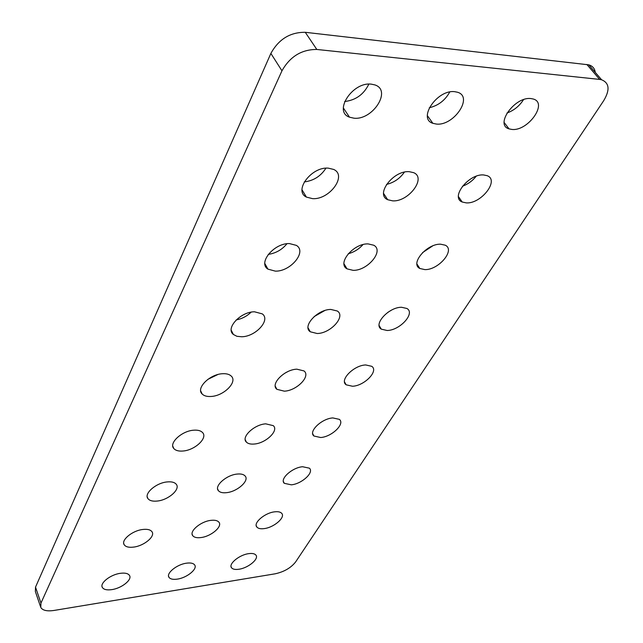 <?xml version="1.0" encoding="UTF-8"?>
<svg xmlns="http://www.w3.org/2000/svg" width="643" height="643" viewBox="0 0 643 643"><rect width="100%" height="100%" fill="white"/><g stroke="black" fill="none" stroke-linecap="round" stroke-linejoin="round"><path stroke-width="0.96" d="M371.349 84.161L374.853 84.908C392.182 90.293 372.643 120.506 353.883 118.175L349.495 117.179C333.058 111.673 352.501 81.589 371.349 84.161M368.849 84.112C363.801 94.425 355.732 100.228 344.64 101.522M454.762 91.692L457.527 92.246C473.73 96.828 453.693 126.237 436.348 124.051L432.876 123.319C417.371 118.69 437.288 89.289 454.762 91.692M449.738 92.013C445.133 100.348 438.309 105.597 429.275 107.759M530.981 98.572L533.208 99.006C548.334 102.944 527.879 131.485 511.836 129.428L509.031 128.865C494.459 124.927 514.786 96.329 530.981 98.572M523.506 99.673C519.44 106.031 513.926 110.483 506.949 113.023M328.243 168.128L333.685 169.447C347.453 175.523 329.441 199.933 312.57 198.647L306.406 197.088C293.345 190.955 311.341 166.625 328.243 168.128M325.937 168.169C320.809 176.182 313.583 180.763 304.26 181.921M409.245 171.681L413.602 172.654C426.815 177.854 408.458 202.095 392.64 200.857L387.689 199.708C375.03 194.491 393.347 170.25 409.245 171.681M404.391 172.147C399.922 178.513 393.958 182.604 386.499 184.42M440.632 244.195L445.245 245.2C455.678 249.934 438.566 270.124 424.87 269.61L419.831 268.477C409.76 263.767 426.872 243.52 440.632 244.195M432.626 245.939L422.555 252.611M401.505 307.266L406.931 308.487C415.579 313.237 399.833 330.486 387.102 330.486L381.307 329.16C372.948 324.434 388.734 307.121 401.505 307.266M391.265 310.264L387.842 312.353M365.714 364.959L371.75 366.309C378.936 370.947 364.388 385.856 352.501 386.25L346.143 384.803C339.191 380.198 353.803 365.224 365.714 364.959M332.849 417.926L339.343 419.357C345.339 423.785 331.828 436.83 320.688 437.521L313.921 436.018C308.11 431.606 321.693 418.513 332.849 417.926M302.572 466.73L309.387 468.176C314.419 472.364 301.832 483.89 291.343 484.83L284.286 483.319C279.4 479.148 292.067 467.565 302.572 466.73M274.585 511.836C277.953 511.426 280.3 511.9 281.626 513.251C285.878 517.189 274.103 527.485 264.185 528.602C260.696 529.06 258.277 528.57 256.927 527.131C252.795 523.217 264.659 512.873 274.585 511.836M289.495 243.593L296.335 245.369C307.233 251.598 290.644 271.651 275.357 271.137L267.93 269.136C257.578 262.891 274.207 242.893 289.495 243.593M286.931 243.753C282.06 249.701 275.847 253.246 268.276 254.387M368.142 243.906L373.72 245.224C384.458 250.641 367.595 270.864 353.095 270.341L347.019 268.854C336.731 263.445 353.602 243.215 368.142 243.906M362.965 244.605C358.955 249.13 354.044 252.177 348.241 253.752M254.483 311.791L262.288 313.88C270.936 319.949 255.641 336.707 241.664 336.763L236.921 336.297L233.385 334.481C225.154 328.42 240.522 311.686 254.483 311.791M251.14 312.16C246.92 316.219 241.937 318.815 236.19 319.949M330.848 309.444L337.326 311.019C346.055 316.388 330.518 333.484 317.152 333.508L310.264 331.78C301.88 326.427 317.465 309.315 330.848 309.444M324.691 310.585L314.122 316.605M222.695 373.72C226.457 373.527 229.262 374.282 231.126 375.978C238.047 381.717 223.901 395.984 211.017 396.466C207.03 396.715 204.088 395.911 202.183 394.046C195.585 388.316 209.827 374.057 222.695 373.72M217.792 374.556L207.826 379.378M296.857 369.178L303.97 370.915C311.091 376.075 296.736 390.735 284.335 391.169L276.868 389.312C270.02 384.168 284.455 369.476 296.857 369.178M287.63 371.71L285.098 373.044M193.696 430.199C197.803 429.894 200.745 430.665 202.521 432.514C208.115 437.859 194.982 450.204 183.014 451.016C178.714 451.378 175.652 450.566 173.843 448.573C168.506 443.244 181.752 430.882 193.696 430.199M265.744 423.841L273.291 425.65C279.15 430.529 265.824 443.284 254.258 444.032C250.649 444.353 248.029 443.718 246.398 442.127C240.763 437.264 254.178 424.476 265.744 423.841M167.14 481.928C171.504 481.511 174.526 482.266 176.198 484.195C180.771 489.138 168.522 499.997 157.326 501.042C152.785 501.524 149.666 500.736 147.978 498.671C143.606 493.744 155.968 482.869 167.14 481.928M237.163 474.068C240.86 473.698 243.48 474.301 245.007 475.876C249.862 480.434 237.436 491.67 226.585 492.659C222.727 493.085 220.027 492.458 218.475 490.778C213.797 486.229 226.312 474.96 237.163 474.068M142.73 529.486C147.295 528.948 150.349 529.671 151.909 531.64C155.686 536.19 144.209 545.859 133.688 547.089C128.97 547.683 125.819 546.936 124.26 544.854C120.635 540.313 132.217 530.62 142.73 529.486M210.816 520.372C214.722 519.906 217.398 520.484 218.845 522.116C222.904 526.36 211.274 536.375 201.042 537.548C196.991 538.07 194.242 537.468 192.779 535.74C188.857 531.512 200.584 521.457 210.816 520.372M120.209 573.339C124.919 572.704 127.997 573.371 129.428 575.348C132.595 579.536 121.8 588.241 111.858 589.615C107.003 590.314 103.861 589.623 102.414 587.549C99.376 583.378 110.274 574.633 120.209 573.339M186.446 563.188C190.521 562.633 193.23 563.18 194.58 564.835C198.004 568.766 187.081 577.792 177.388 579.11C173.192 579.721 170.411 579.15 169.045 577.414C165.733 573.492 176.761 564.425 186.446 563.188M483.592 174.944L487.153 175.684C499.732 180.185 481.068 204.072 466.263 202.883L462.213 202.015C450.084 197.538 468.691 173.586 483.592 174.944M476.174 176.262C472.492 180.884 467.903 184.219 462.413 186.261M248.64 553.655C252.169 553.165 254.572 553.615 255.826 555.005C259.45 558.687 248.391 567.97 238.971 569.232C235.33 569.77 232.87 569.304 231.593 567.841C228.072 564.176 239.22 554.845 248.64 553.655M40.437 606.437L35.365 591.552L35.518 587.131L270.872 53.433C278.708 39.207 290.17 32.166 305.264 32.303L588.787 64.839C592.581 65.972 594.743 68.488 595.265 72.386M588.787 64.839L601.607 79.772C609.403 82.987 610.094 89.98 603.664 100.734L295.579 561.998C290.901 567.898 284.093 571.828 275.172 573.805L54.028 610.448C47.06 611.461 42.647 610.464 40.774 607.45L40.959 603.078L281.964 70.81L270.872 53.433M601.607 79.772L599.678 79.419L586.858 64.469M305.264 32.303L316.814 49.455L599.678 79.419M316.814 49.455C301.615 49.431 289.993 56.552 281.964 70.81M35.518 587.131L40.959 603.078M231.07 566.668L231.593 567.841M458.467 196.662L462.213 202.015M168.587 576.297L169.045 577.414M102.036 586.545L102.414 587.549M192.153 534.301L192.779 535.74M123.729 543.52L124.26 544.854M217.623 488.921L218.475 490.778M147.239 496.894L147.978 498.671M245.24 439.732L246.398 442.127M172.798 446.21L173.843 448.573M275.276 386.234L276.868 389.312M200.68 390.888L202.183 394.046M308.061 327.834L310.264 331.78M231.231 330.269L233.385 334.481M344.013 263.847L347.019 268.854M264.852 263.558L267.93 269.136M256.236 525.661L256.927 527.131M283.37 481.462L284.286 483.319M312.699 433.695L313.921 436.018M344.519 381.902L346.143 384.803M379.145 325.559L381.307 329.16M416.969 264.056L419.831 268.477M383.59 193.447L387.689 199.708M302.017 189.806L306.406 197.088M504.176 122.54L509.031 128.865M427.378 115.668L432.876 123.319M343.338 107.92L349.495 117.179"/></g></svg>
